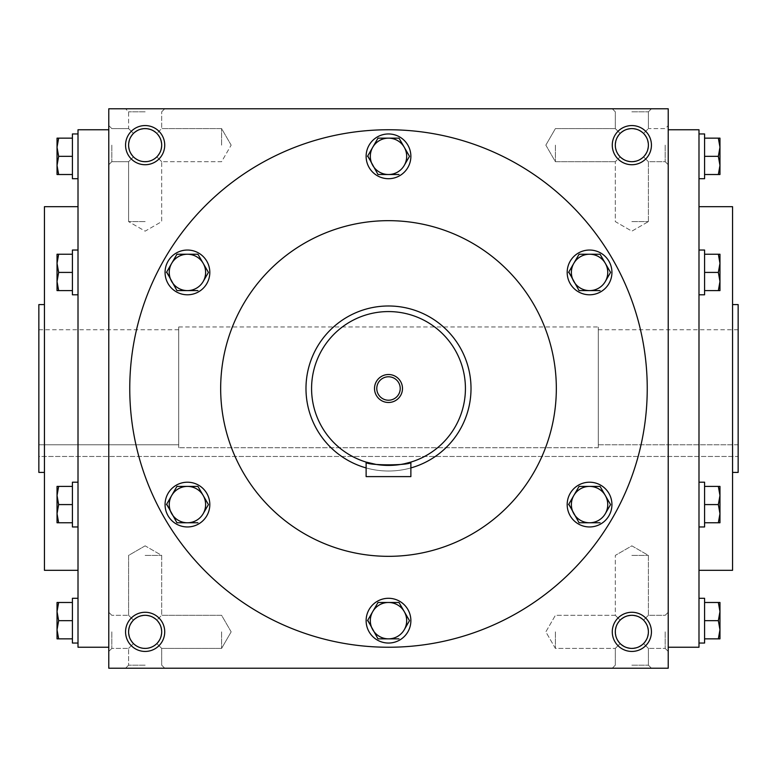 <?xml version="1.0" encoding="UTF-8"?>
<svg xmlns="http://www.w3.org/2000/svg" width="777" height="777" viewBox="0 0 777 777"><rect width="100%" height="100%" fill="white"/><g stroke="black" fill="none" stroke-linecap="round" stroke-linejoin="round"><path stroke-width="0.58" stroke-dasharray="3.88 2.91" d="M555.4 145.144L555.4 161.694L555.4 145.144M620.153 156.847C613.762 149.048 613.762 141.239 620.153 133.44L615.306 128.594L620.153 133.44L625.524 129.846L631.856 128.594L638.189 129.846L643.56 133.44L647.154 138.811L648.406 145.144L647.154 151.476L643.56 156.847L638.189 160.441L631.856 161.694L625.524 160.441L620.153 156.847L615.306 161.694L620.153 156.847L616.559 151.476L615.306 145.144L616.559 138.811L620.153 133.44C627.952 127.049 635.761 127.049 643.56 133.44L647.154 138.811L648.406 145.144A16.55 16.55 0 0 1 631.856 161.694A16.55 16.55 0 0 1 615.306 145.144A16.55 16.55 0 0 1 631.856 128.594A16.55 16.55 0 0 1 648.406 145.144L647.154 151.476L643.56 156.847C635.761 163.238 627.952 163.238 620.153 156.847C613.762 149.048 613.762 141.239 620.153 133.44C627.952 127.049 635.761 127.049 643.56 133.44L647.154 138.811L648.406 145.144A16.55 16.55 0 0 1 623.581 159.479A16.55 16.55 0 0 1 623.581 130.808A16.55 16.55 0 0 1 648.406 145.144L647.154 151.476L643.56 156.847L648.406 161.694L643.56 156.847C635.761 163.238 627.952 163.238 620.153 156.847L615.306 161.694L620.153 156.847L616.559 151.476L615.306 145.144L616.559 138.811L620.153 133.44L615.306 128.594L620.153 133.44L625.524 129.846L631.856 128.594L638.189 129.846L643.56 133.44L648.406 128.594L643.56 133.44L648.406 128.594L643.56 133.44L647.154 138.811L648.406 145.144L647.154 151.476L643.56 156.847L648.406 161.694L643.56 156.847L638.189 160.441L631.856 161.694L625.524 160.441L620.153 156.847M631.856 221.6L648.406 221.6L631.856 221.6M631.856 111.81L648.406 111.81L631.856 111.81M665.19 145.144L665.19 161.694L665.19 145.144M668.22 145.144L668.22 164.724L668.22 145.144M221.6 145.144L221.6 128.594L221.6 145.144M156.847 156.847L160.441 151.476L161.694 145.144L160.441 138.811L156.847 133.44L161.694 128.594L156.847 133.44C149.048 127.049 141.239 127.049 133.44 133.44L129.846 138.811L128.594 145.144L129.846 151.476L133.44 156.847L128.594 161.694L133.44 156.847L128.594 161.694L133.44 156.847L138.811 160.441L145.144 161.694L151.476 160.441L156.847 156.847L161.694 161.694L156.847 156.847C163.238 149.048 163.238 141.239 156.847 133.44L151.476 129.846L145.144 128.594L138.811 129.846L133.44 133.44L129.846 138.811L128.594 145.144L129.846 151.476L133.44 156.847C141.239 163.238 149.048 163.238 156.847 156.847L160.441 151.476L161.694 145.144L160.441 138.811L156.847 133.44C149.048 127.049 141.239 127.049 133.44 133.44L128.594 128.594L133.44 133.44L128.594 128.594L133.44 133.44L129.846 138.811L128.594 145.144L129.846 151.476L133.44 156.847C141.239 163.238 149.048 163.238 156.847 156.847L161.694 161.694L156.847 156.847C163.238 149.048 163.238 141.239 156.847 133.44L153.147 130.653L148.825 129.001L143.289 128.691L138.811 129.846L134.11 132.799L131.128 136.334L129.235 140.559L128.594 145.144L129.235 149.728L131.128 153.953L134.11 157.488L138.811 160.441L143.289 161.597L148.825 161.286L153.147 159.635L156.847 156.847M111.81 145.144L111.81 161.694L111.81 145.144M108.78 145.144L108.78 164.724L108.78 145.144M668.22 631.856L668.22 651.437L668.22 631.856M665.19 631.856L665.19 648.406L665.19 631.856M620.153 620.153L615.306 615.306L620.153 620.153C627.952 613.762 635.761 613.762 643.56 620.153L647.154 625.524L648.406 631.856L647.154 638.189L643.56 643.56L648.406 648.406L643.56 643.56L648.406 648.406L643.56 643.56L638.189 647.154L631.856 648.406L625.524 647.154L620.153 643.56C613.762 635.761 613.762 627.952 620.153 620.153C627.952 613.762 635.761 613.762 643.56 620.153L648.406 615.306L643.56 620.153L646.347 623.853L647.999 628.175L648.309 633.711L647.154 638.189L644.201 642.89L640.666 645.872L636.441 647.765L631.856 648.406L625.524 647.154L620.153 643.56L615.306 648.406L620.153 643.56L616.559 638.189L615.306 631.856L616.559 625.524L620.153 620.153C613.762 627.952 613.762 635.761 620.153 643.56L615.306 648.406L620.153 643.56L617.365 639.859L615.714 635.537L615.403 630.001L616.559 625.524L619.512 620.823L623.047 617.841L627.272 615.947L631.856 615.306L625.524 616.559L620.153 620.153M555.4 631.856L555.4 648.406L555.4 631.856M221.6 631.856L221.6 648.406L221.6 631.856M156.847 643.56L160.441 638.189L161.694 631.856L160.441 625.524L156.847 620.153L161.694 615.306L156.847 620.153L161.694 615.306L156.847 620.153L151.476 616.559L145.144 615.306L138.811 616.559L133.44 620.153L129.846 625.524L128.594 631.856L129.846 638.189L133.44 643.56L128.594 648.406L133.44 643.56C141.239 649.951 149.048 649.951 156.847 643.56L161.694 648.406L156.847 643.56C163.238 635.761 163.238 627.952 156.847 620.153L151.476 616.559L145.144 615.306L138.811 616.559L133.44 620.153L129.846 625.524L128.594 631.856L129.846 638.189L133.44 643.56C141.239 649.951 149.048 649.951 156.847 643.56L160.441 638.189L161.694 631.856L160.441 625.524L156.847 620.153C163.238 627.952 163.238 635.761 156.847 643.56L161.694 648.406L156.847 643.56L153.147 646.347L148.825 647.999L143.289 648.309L138.811 647.154L134.11 644.201L131.128 640.666L129.235 636.441L128.594 631.856L129.235 636.441L131.128 640.666L134.11 644.201L138.811 647.154L143.289 648.309L148.825 647.999L153.147 646.347L156.847 643.56M111.81 631.856L111.81 648.406L111.81 631.856M108.78 631.856L108.78 651.437L108.78 631.856M631.856 108.78L651.437 108.78L631.856 108.78M145.144 108.78L125.563 108.78L145.144 108.78M145.144 111.81L128.594 111.81L145.144 111.81M145.144 221.6L128.594 221.6L145.144 221.6M648.406 145.144A16.55 16.55 0 0 1 623.581 159.479A16.55 16.55 0 0 1 623.581 130.808A16.55 16.55 0 0 1 648.406 145.144M133.44 620.153L128.594 615.306L133.44 620.153L129.846 625.524L128.594 631.856A16.55 16.55 0 0 0 153.419 646.192A16.55 16.55 0 0 0 153.419 617.521A16.55 16.55 0 0 0 128.594 631.856A16.55 16.55 0 0 0 145.144 648.406A16.55 16.55 0 0 0 161.694 631.856A16.55 16.55 0 0 0 145.144 615.306A16.55 16.55 0 0 0 128.594 631.856A16.55 16.55 0 0 0 153.419 646.192A16.55 16.55 0 0 0 153.419 617.521A16.55 16.55 0 0 0 128.594 631.856L129.846 625.524L133.44 620.153L128.594 615.306L133.44 620.153C141.239 613.762 149.048 613.762 156.847 620.153C149.048 613.762 141.239 613.762 133.44 620.153M648.406 631.856L647.154 638.189L643.56 643.56L647.154 638.189L648.406 631.856A16.55 16.55 0 0 1 623.581 646.192A16.55 16.55 0 0 1 623.581 617.521A16.55 16.55 0 0 1 648.406 631.856A16.55 16.55 0 0 1 623.581 646.192A16.55 16.55 0 0 1 623.581 617.521A16.55 16.55 0 0 1 648.406 631.856A16.55 16.55 0 0 1 631.856 648.406A16.55 16.55 0 0 1 615.306 631.856A16.55 16.55 0 0 1 631.856 615.306A16.55 16.55 0 0 1 648.406 631.856L647.154 625.524L643.56 620.153L648.406 615.306L643.56 620.153L647.154 625.524L648.406 631.856M108.78 388.5L108.78 647.241L108.78 388.5M108.78 108.78L108.78 668.22L668.22 668.22L668.22 108.78L108.78 108.78M668.22 388.5L668.22 647.241L668.22 388.5M631.856 668.22L651.437 668.22L631.856 668.22M145.144 668.22L125.563 668.22L145.144 668.22M651.437 631.856A19.58 19.58 0 0 1 622.066 648.814A19.58 19.58 0 0 1 622.066 614.898A19.58 19.58 0 0 1 651.437 631.856M125.563 631.856A19.58 19.58 0 0 0 154.934 648.814A19.58 19.58 0 0 0 154.934 614.898A19.58 19.58 0 0 0 125.563 631.856M651.437 145.144A19.58 19.58 0 0 1 622.066 162.102A19.58 19.58 0 0 1 622.066 128.186A19.58 19.58 0 0 1 651.437 145.144M125.563 145.144A19.58 19.58 0 0 0 154.934 162.102A19.58 19.58 0 0 0 154.934 128.186A19.58 19.58 0 0 0 125.563 145.144M129.759 388.5A258.741 258.741 0 0 0 388.5 647.241A258.741 258.741 0 0 0 647.241 388.5A258.741 258.741 0 0 0 388.5 129.759A258.741 258.741 0 0 0 129.759 388.5M738.15 304.584L738.15 472.416M738.15 456.468L738.15 329.759L738.15 456.468L38.85 456.468L38.85 444.794L38.85 456.468L738.15 456.468M732.556 206.682L732.556 570.318M698.989 129.759L698.989 647.241M78.011 129.759L78.011 647.241M44.444 206.682L44.444 570.318M44.444 388.5L44.444 472.416L44.444 388.5M38.85 304.584L38.85 472.416M38.85 444.794L38.85 329.759L38.85 444.794L178.71 444.794L178.71 329.759L178.71 447.707L178.71 326.962L178.71 447.707L178.71 444.794L38.85 444.794M556.332 388.5A167.832 167.832 0 0 1 304.584 533.848A167.832 167.832 0 0 1 304.584 243.152A167.832 167.832 0 0 1 556.332 388.5M471.017 388.5A82.517 82.517 0 0 1 347.241 459.965A82.517 82.517 0 0 1 347.241 317.035A82.517 82.517 0 0 1 471.017 388.5A82.517 82.517 0 0 0 388.5 305.983A82.517 82.517 0 0 0 305.983 388.5A82.517 82.517 0 0 0 388.5 471.017A82.517 82.517 0 0 0 471.017 388.5M738.15 444.794L598.29 444.794L598.29 329.759L598.29 447.707L598.29 326.962L598.29 447.707L598.29 444.794L738.15 444.794M598.29 447.707L178.71 447.707L598.29 447.707M145.144 665.19L128.594 665.19L145.144 665.19M145.144 555.4L161.694 555.4L145.144 555.4M631.856 555.4L648.406 555.4L631.856 555.4M631.856 665.19L648.406 665.19L631.856 665.19M620.153 643.56C627.952 649.951 635.761 649.951 643.56 643.56C635.761 649.951 627.952 649.951 620.153 643.56M128.594 145.144A16.55 16.55 0 0 0 153.419 159.479A16.55 16.55 0 0 0 153.419 130.808A16.55 16.55 0 0 0 128.594 145.144A16.55 16.55 0 0 0 145.144 161.694A16.55 16.55 0 0 0 161.694 145.144A16.55 16.55 0 0 0 145.144 128.594A16.55 16.55 0 0 0 128.594 145.144A16.55 16.55 0 0 0 153.419 159.479A16.55 16.55 0 0 0 153.419 130.808A16.55 16.55 0 0 0 128.594 145.144M643.56 620.153L638.189 616.559L631.856 615.306L638.189 616.559L643.56 620.153M376.787 388.5A11.713 11.713 0 0 0 394.357 398.65A11.713 11.713 0 0 0 394.357 378.35A11.713 11.713 0 0 0 376.787 388.5M366.122 462.092L366.122 476.612L410.878 476.612L410.878 462.092M305.983 388.5A82.517 82.517 0 0 0 429.759 459.965A82.517 82.517 0 0 0 429.759 317.035A82.517 82.517 0 0 0 305.983 388.5M366.122 467.929A82.517 82.517 0 0 0 410.878 467.929M404.322 463.782L400.961 464.403M398.261 464.801L396.678 464.986M392.919 465.297L388.5 465.423M384.139 465.297L380.05 464.957M378.739 464.801L375.971 464.393M311.577 388.5A76.923 76.923 0 0 0 426.962 455.118A76.923 76.923 0 0 0 426.962 321.882A76.923 76.923 0 0 0 311.577 388.5M409.498 620.668L398.999 602.486L378.001 602.486M366.122 620.668A22.378 22.378 0 0 0 399.689 640.044A22.378 22.378 0 0 0 399.689 601.291A22.378 22.378 0 0 0 366.122 620.668M367.502 620.668L378.001 638.849L398.999 638.849M372.756 611.577L367.735 620.269M610.557 504.584L600.058 486.402L579.069 486.402M567.181 504.584A22.378 22.378 0 0 0 600.747 523.96A22.378 22.378 0 0 0 600.747 485.207A22.378 22.378 0 0 0 567.181 504.584M568.57 504.584L579.069 522.766L600.058 522.766M573.814 495.493L568.793 504.186M610.557 272.416L600.058 254.234L579.069 254.234M567.181 272.416A22.378 22.378 0 0 0 600.747 291.793A22.378 22.378 0 0 0 600.747 253.04A22.378 22.378 0 0 0 567.181 272.416M568.57 272.416L579.069 290.598L600.058 290.598M573.814 263.325L568.793 272.018M409.498 156.332L398.999 138.151L378.001 138.151M366.122 156.332A22.378 22.378 0 0 0 399.689 175.709A22.378 22.378 0 0 0 399.689 136.956A22.378 22.378 0 0 0 366.122 156.332M367.502 156.332L378.001 174.514L398.999 174.514M372.756 147.241L367.735 155.934M208.43 272.416L197.931 254.234L176.942 254.234M165.064 272.416A22.378 22.378 0 0 0 198.63 291.793A22.378 22.378 0 0 0 198.63 253.04A22.378 22.378 0 0 0 165.064 272.416M166.443 272.416L176.942 290.598L197.931 290.598M171.688 263.325L166.676 272.018M208.43 504.584L197.931 486.402L176.942 486.402M165.064 504.584A22.378 22.378 0 0 0 198.63 523.96A22.378 22.378 0 0 0 198.63 485.207A22.378 22.378 0 0 0 165.064 504.584M166.443 504.584L176.942 522.766L197.931 522.766M171.688 495.493L166.676 504.186M72.416 598.29L72.416 643.045M57.032 629.758L57.032 638.849L58.654 638.849L57.032 629.758L58.654 620.668L57.032 611.577L57.032 629.758M57.032 602.486L57.032 611.577L58.654 602.486L57.032 602.486M78.011 620.668L78.011 643.045L78.011 620.668M72.416 638.849L72.416 620.668L72.416 638.849L58.654 638.849M72.416 620.668L58.654 620.668M72.416 602.486L58.654 602.486M78.011 482.206L72.416 482.206L72.416 526.961L72.416 482.206L72.416 522.766L72.416 504.584L58.654 504.584L57.032 495.493L57.032 522.766L57.032 513.675L58.654 504.584L57.032 513.675L57.032 522.766L58.654 522.766L57.032 522.766L58.654 522.766L57.032 513.675L57.032 495.493L58.654 486.402L57.032 486.402L57.032 495.493L58.654 504.584L57.032 495.493L57.032 486.402L57.032 513.675L58.654 522.766L57.032 513.675L58.654 504.584L72.416 504.584L72.416 486.402L58.654 486.402L57.032 495.493L58.654 486.402L57.032 486.402L72.416 486.402L72.416 526.961L78.011 526.961L78.011 482.206L78.011 526.961M72.416 522.766L58.654 522.766L72.416 522.766L72.416 504.584L72.416 522.766L58.654 522.766M78.011 250.039L72.416 250.039L72.416 294.794L72.416 250.039L72.416 290.598L72.416 272.416L58.654 272.416L57.032 263.325L57.032 290.598L57.032 281.507L58.654 272.416L57.032 281.507L57.032 290.598L58.654 290.598L57.032 290.598L58.654 290.598L57.032 281.507L57.032 263.325L58.654 254.234L57.032 254.234L57.032 263.325L58.654 272.416L57.032 263.325L57.032 254.234L57.032 281.507L58.654 290.598L57.032 281.507L58.654 272.416L72.416 272.416L72.416 254.234L58.654 254.234L57.032 263.325L58.654 254.234L57.032 254.234L72.416 254.234L72.416 294.794L78.011 294.794L78.011 250.039L78.011 294.794M72.416 290.598L58.654 290.598L72.416 290.598L72.416 272.416L72.416 290.598L58.654 290.598M72.416 133.955L72.416 178.71M57.032 165.423L57.032 174.514L58.654 174.514L57.032 165.423L58.654 156.332L57.032 147.241L57.032 165.423M57.032 138.151L57.032 147.241L58.654 138.151L57.032 138.151M78.011 156.332L78.011 133.955L78.011 156.332M72.416 174.514L72.416 156.332L72.416 174.514L58.654 174.514M72.416 156.332L58.654 156.332M72.416 138.151L58.654 138.151M72.416 272.416L58.654 272.416M72.416 254.234L58.654 254.234M72.416 504.584L58.654 504.584M72.416 486.402L58.654 486.402M704.584 643.045L704.584 598.29M719.968 611.577L719.968 602.486L718.346 602.486L719.968 611.577L718.346 620.668L719.968 629.758L719.968 611.577M719.968 638.849L719.968 629.758L718.346 638.849L719.968 638.849M698.989 620.668L698.989 643.045L698.989 620.668M704.584 602.486L704.584 620.668L704.584 602.486L718.346 602.486M704.584 620.668L718.346 620.668M704.584 638.849L718.346 638.849M698.989 526.961L704.584 526.961L704.584 482.206L704.584 526.961L704.584 486.402L704.584 504.584L718.346 504.584L719.968 513.675L719.968 486.402L719.968 495.493L718.346 504.584L719.968 495.493L719.968 486.402L718.346 486.402L719.968 486.402L718.346 486.402L719.968 495.493L719.968 513.675L718.346 522.766L719.968 522.766L719.968 513.675L718.346 504.584L719.968 513.675L719.968 522.766L719.968 495.493L718.346 486.402L719.968 495.493L718.346 504.584L704.584 504.584L704.584 522.766L718.346 522.766L719.968 513.675L718.346 522.766L719.968 522.766L704.584 522.766L704.584 482.206L698.989 482.206L698.989 526.961L698.989 482.206M704.584 486.402L718.346 486.402L704.584 486.402L704.584 504.584L704.584 486.402L718.346 486.402M698.989 294.794L704.584 294.794L704.584 250.039L704.584 294.794L704.584 254.234L704.584 272.416L718.346 272.416L719.968 281.507L719.968 254.234L719.968 263.325L718.346 272.416L719.968 263.325L719.968 254.234L718.346 254.234L719.968 254.234L718.346 254.234L719.968 263.325L719.968 281.507L718.346 290.598L719.968 290.598L719.968 281.507L718.346 272.416L719.968 281.507L719.968 290.598L719.968 263.325L718.346 254.234L719.968 263.325L718.346 272.416L704.584 272.416L704.584 290.598L718.346 290.598L719.968 281.507L718.346 290.598L719.968 290.598L704.584 290.598L704.584 250.039L698.989 250.039L698.989 294.794L698.989 250.039M704.584 254.234L718.346 254.234L704.584 254.234L704.584 272.416L704.584 254.234L718.346 254.234M704.584 178.71L704.584 133.955M719.968 147.241L719.968 138.151L718.346 138.151L719.968 147.241L718.346 156.332L719.968 165.423L719.968 147.241M719.968 174.514L719.968 165.423L718.346 174.514L719.968 174.514M698.989 156.332L698.989 133.955L698.989 156.332M704.584 138.151L704.584 156.332L704.584 138.151L718.346 138.151M704.584 156.332L718.346 156.332M704.584 174.514L718.346 174.514M704.584 272.416L718.346 272.416M704.584 290.598L718.346 290.598M704.584 504.584L718.346 504.584M704.584 522.766L718.346 522.766M545.842 145.144L555.4 161.694L615.306 161.694L555.4 161.694L545.842 145.144L555.4 128.594L615.306 128.594L615.306 111.81L612.276 108.78L615.306 111.81L615.306 128.594L555.4 128.594L545.842 145.144M648.406 221.6L648.406 161.694L665.19 161.694L668.22 164.724L665.19 161.694L648.406 161.694L648.406 221.6L631.856 231.157L615.306 221.6L615.306 161.694L615.306 221.6L631.856 231.157L648.406 221.6M648.406 128.594L648.406 111.81L651.437 108.78L648.406 111.81L648.406 128.594L665.19 128.594L668.22 125.563L665.19 128.594L648.406 128.594M231.157 145.144L221.6 128.594L161.694 128.594L221.6 128.594L231.157 145.144L221.6 161.694L161.694 161.694L161.694 221.6L145.144 231.157L128.594 221.6L145.144 231.157L161.694 221.6L161.694 161.694L221.6 161.694L231.157 145.144M128.594 128.594L111.81 128.594L108.78 125.563L111.81 128.594L128.594 128.594L128.594 111.81L125.563 108.78L128.594 111.81L128.594 128.594M128.594 161.694L111.81 161.694L108.78 164.724L111.81 161.694L128.594 161.694L128.594 221.6L128.594 161.694M665.19 648.406L668.22 651.437L665.19 648.406L648.406 648.406L665.19 648.406M665.19 615.306L668.22 612.276L665.19 615.306L648.406 615.306L648.406 555.4L631.856 545.842L615.306 555.4L631.856 545.842L648.406 555.4L648.406 615.306L665.19 615.306M615.306 615.306L555.4 615.306L545.842 631.856L555.4 648.406L615.306 648.406L555.4 648.406L545.842 631.856L555.4 615.306L615.306 615.306L615.306 555.4L615.306 615.306M231.157 631.856L221.6 615.306L161.694 615.306L221.6 615.306L231.157 631.856L221.6 648.406L161.694 648.406L161.694 665.19L164.724 668.22L161.694 665.19L161.694 648.406L221.6 648.406L231.157 631.856M111.81 615.306L108.78 612.276L111.81 615.306L128.594 615.306L111.81 615.306M111.81 648.406L108.78 651.437L111.81 648.406L128.594 648.406L111.81 648.406M161.694 111.81L164.724 108.78L161.694 111.81L161.694 128.594L161.694 111.81M598.29 329.759L738.15 329.759M178.71 326.962L598.29 326.962M38.85 329.759L178.71 329.759M128.594 665.19L125.563 668.22L128.594 665.19L128.594 648.406L128.594 665.19M145.144 545.842L128.594 555.4L128.594 615.306L128.594 555.4L145.144 545.842L161.694 555.4L161.694 615.306L161.694 555.4L145.144 545.842M648.406 665.19L648.406 648.406L648.406 665.19L651.437 668.22L648.406 665.19M615.306 665.19L615.306 648.406L615.306 665.19L612.276 668.22L615.306 665.19"/><path stroke-width="1.17" d="M648.406 145.144A16.55 16.55 0 0 1 623.581 159.479A16.55 16.55 0 0 1 623.581 130.808A16.55 16.55 0 0 1 648.406 145.144M108.78 108.78L108.78 668.22L668.22 668.22L668.22 108.78L108.78 108.78M651.437 145.144A19.58 19.58 0 0 1 622.066 162.102A19.58 19.58 0 0 1 622.066 128.186A19.58 19.58 0 0 1 651.437 145.144M125.563 145.144A19.58 19.58 0 0 0 154.934 162.102A19.58 19.58 0 0 0 154.934 128.186A19.58 19.58 0 0 0 125.563 145.144M651.437 631.856A19.58 19.58 0 0 1 622.066 648.814A19.58 19.58 0 0 1 622.066 614.898A19.58 19.58 0 0 1 651.437 631.856M125.563 631.856A19.58 19.58 0 0 0 154.934 648.814A19.58 19.58 0 0 0 154.934 614.898A19.58 19.58 0 0 0 125.563 631.856M732.556 472.416L738.15 472.416L738.15 304.584L732.556 304.584M698.989 570.318L732.556 570.318L732.556 206.682L698.989 206.682M668.22 647.241L698.989 647.241L698.989 129.759L668.22 129.759M108.78 647.241L78.011 647.241L78.011 129.759L108.78 129.759M78.011 570.318L44.444 570.318L44.444 206.682L78.011 206.682M44.444 472.416L38.85 472.416L38.85 304.584L44.444 304.584M556.332 388.5A167.832 167.832 0 0 1 304.584 533.848A167.832 167.832 0 0 1 304.584 243.152A167.832 167.832 0 0 1 556.332 388.5M647.241 388.5A258.741 258.741 0 0 1 259.13 612.577A258.741 258.741 0 0 1 259.13 164.423A258.741 258.741 0 0 1 647.241 388.5M128.594 631.856A16.55 16.55 0 0 0 153.419 646.192A16.55 16.55 0 0 0 153.419 617.521A16.55 16.55 0 0 0 128.594 631.856M648.406 631.856A16.55 16.55 0 0 1 623.581 646.192A16.55 16.55 0 0 1 623.581 617.521A16.55 16.55 0 0 1 648.406 631.856M128.594 145.144A16.55 16.55 0 0 0 153.419 159.479A16.55 16.55 0 0 0 153.419 130.808A16.55 16.55 0 0 0 128.594 145.144M376.787 388.5A11.713 11.713 0 0 0 394.357 398.65A11.713 11.713 0 0 0 394.357 378.35A11.713 11.713 0 0 0 376.787 388.5M410.878 476.612L366.122 476.612L366.122 462.092C364.724 465.724 412.247 465.734 410.878 462.092L410.878 476.612M410.878 467.929A82.517 82.517 0 0 0 380.953 306.332A82.517 82.517 0 0 0 366.122 467.929M410.878 462.092L404.322 463.782M400.961 464.403L398.261 464.801M396.678 464.986L392.919 465.297M388.5 465.423L384.139 465.297M380.05 464.957L378.739 464.801M375.971 464.393L366.122 462.092M311.577 388.5A76.923 76.923 0 0 0 426.962 455.118A76.923 76.923 0 0 0 426.962 321.882A76.923 76.923 0 0 0 311.577 388.5M374.514 388.5A13.986 13.986 0 0 0 395.493 400.611A13.986 13.986 0 0 0 395.493 376.389A13.986 13.986 0 0 0 374.514 388.5M378.001 602.486L372.756 611.577L378.001 602.486L398.999 602.486L409.498 620.668L404.244 629.758A18.182 18.182 0 0 0 388.5 602.486A18.182 18.182 0 0 0 372.756 629.758A18.182 18.182 0 0 0 404.244 629.758L409.498 620.668M367.735 620.269L378.001 638.849L398.999 638.849M366.122 620.668A22.378 22.378 0 0 0 399.689 640.044A22.378 22.378 0 0 0 399.689 601.291A22.378 22.378 0 0 0 366.122 620.668M367.502 620.668L372.756 611.577M579.069 486.402L573.814 495.493L579.069 486.402L600.058 486.402L610.557 504.584L605.312 513.675A18.182 18.182 0 0 0 589.558 486.402A18.182 18.182 0 0 0 573.814 513.675A18.182 18.182 0 0 0 605.312 513.675L610.557 504.584M568.793 504.186L579.069 522.766L600.058 522.766M567.181 504.584A22.378 22.378 0 0 0 600.747 523.96A22.378 22.378 0 0 0 600.747 485.207A22.378 22.378 0 0 0 567.181 504.584M568.57 504.584L573.814 495.493M579.069 254.234L573.814 263.325L579.069 254.234L600.058 254.234L610.557 272.416L605.312 281.507A18.182 18.182 0 0 0 589.558 254.234A18.182 18.182 0 0 0 573.814 281.507A18.182 18.182 0 0 0 605.312 281.507L610.557 272.416M568.793 272.018L579.069 290.598L600.058 290.598M567.181 272.416A22.378 22.378 0 0 0 600.747 291.793A22.378 22.378 0 0 0 600.747 253.04A22.378 22.378 0 0 0 567.181 272.416M568.57 272.416L573.814 263.325M378.001 138.151L372.756 147.241L378.001 138.151L398.999 138.151L409.498 156.332L404.244 165.423A18.182 18.182 0 0 0 388.5 138.151A18.182 18.182 0 0 0 372.756 165.423A18.182 18.182 0 0 0 404.244 165.423L409.498 156.332M367.735 155.934L378.001 174.514L398.999 174.514M366.122 156.332A22.378 22.378 0 0 0 399.689 175.709A22.378 22.378 0 0 0 399.689 136.956A22.378 22.378 0 0 0 366.122 156.332M367.502 156.332L372.756 147.241M176.942 254.234L171.688 263.325L176.942 254.234L197.931 254.234L208.43 272.416L203.185 281.507A18.182 18.182 0 0 0 187.442 254.234A18.182 18.182 0 0 0 171.688 281.507A18.182 18.182 0 0 0 203.185 281.507L208.43 272.416M166.676 272.018L176.942 290.598L197.931 290.598M165.064 272.416A22.378 22.378 0 0 0 198.63 291.793A22.378 22.378 0 0 0 198.63 253.04A22.378 22.378 0 0 0 165.064 272.416M166.443 272.416L171.688 263.325M176.942 486.402L171.688 495.493L176.942 486.402L197.931 486.402L208.43 504.584L203.185 513.675A18.182 18.182 0 0 0 187.442 486.402A18.182 18.182 0 0 0 171.688 513.675A18.182 18.182 0 0 0 203.185 513.675L208.43 504.584M166.676 504.186L176.942 522.766L197.931 522.766M165.064 504.584A22.378 22.378 0 0 0 198.63 523.96A22.378 22.378 0 0 0 198.63 485.207A22.378 22.378 0 0 0 165.064 504.584M166.443 504.584L171.688 495.493M58.654 602.486L57.032 611.577L58.654 620.668L57.032 629.758L57.032 602.486L72.416 602.486M72.416 620.668L58.654 620.668M57.032 638.849L57.032 629.758L58.654 638.849L57.032 638.849M78.011 643.045L72.416 643.045L72.416 598.29L78.011 598.29M72.416 638.849L58.654 638.849M58.654 486.402L57.032 495.493L58.654 504.584L57.032 513.675L57.032 486.402L72.416 486.402M72.416 504.584L58.654 504.584M57.032 522.766L57.032 513.675L58.654 522.766L57.032 522.766M78.011 526.961L72.416 526.961L72.416 482.206L78.011 482.206M72.416 522.766L58.654 522.766M58.654 254.234L57.032 263.325L58.654 272.416L57.032 281.507L57.032 254.234L72.416 254.234M72.416 272.416L58.654 272.416M57.032 290.598L57.032 281.507L58.654 290.598L57.032 290.598M78.011 294.794L72.416 294.794L72.416 250.039L78.011 250.039M72.416 290.598L58.654 290.598M58.654 138.151L57.032 147.241L58.654 156.332L57.032 165.423L57.032 138.151L72.416 138.151M72.416 156.332L58.654 156.332M57.032 174.514L57.032 165.423L58.654 174.514L57.032 174.514M78.011 178.71L72.416 178.71L72.416 133.955L78.011 133.955M72.416 174.514L58.654 174.514M718.346 638.849L719.968 629.758L718.346 620.668L719.968 611.577L719.968 638.849L704.584 638.849M704.584 620.668L718.346 620.668M719.968 602.486L719.968 611.577L718.346 602.486L719.968 602.486M698.989 598.29L704.584 598.29L704.584 643.045L698.989 643.045M704.584 602.486L718.346 602.486M718.346 522.766L719.968 513.675L718.346 504.584L719.968 495.493L719.968 522.766L704.584 522.766M704.584 504.584L718.346 504.584M719.968 486.402L719.968 495.493L718.346 486.402L719.968 486.402M698.989 482.206L704.584 482.206L704.584 526.961L698.989 526.961M704.584 486.402L718.346 486.402M718.346 290.598L719.968 281.507L718.346 272.416L719.968 263.325L719.968 290.598L704.584 290.598M704.584 272.416L718.346 272.416M719.968 254.234L719.968 263.325L718.346 254.234L719.968 254.234M698.989 250.039L704.584 250.039L704.584 294.794L698.989 294.794M704.584 254.234L718.346 254.234M718.346 174.514L719.968 165.423L718.346 156.332L719.968 147.241L719.968 174.514L704.584 174.514M704.584 156.332L718.346 156.332M719.968 138.151L719.968 147.241L718.346 138.151L719.968 138.151M698.989 133.955L704.584 133.955L704.584 178.71L698.989 178.71M704.584 138.151L718.346 138.151"/></g></svg>
